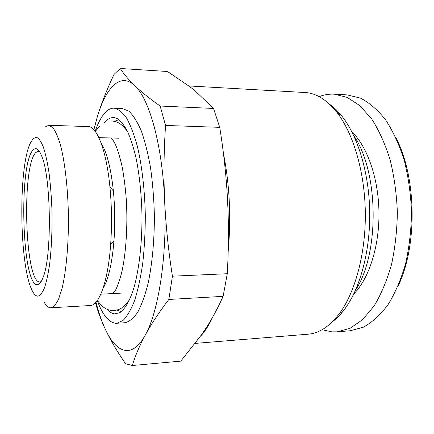 <?xml version="1.0" encoding="UTF-8"?>
<svg xmlns="http://www.w3.org/2000/svg" width="434" height="434" viewBox="0 0 434 434"><rect width="100%" height="100%" fill="white"/><g stroke="black" fill="none" stroke-linecap="round" stroke-linejoin="round"><path stroke-width="0.65" d="M397.794 286.722C417.595 246.441 416.743 177.549 395.954 137.773M322.044 329.731L331.842 331.858L337.175 331.836L350.135 330.779L363.329 327.231C372.063 322.424 380.249 314.986 387.882 304.912C395 293.389 400.87 279.789 405.492 264.122C409.219 247.554 411.231 230.199 411.53 212.063C410.781 193.944 408.34 176.643 404.211 160.173C399.204 144.625 392.998 131.177 385.598 119.833C377.716 109.948 369.35 102.717 360.502 98.127L347.222 94.905L334.24 94.167C329.07 93.907 324.046 94.731 319.169 96.646M337.175 331.836L350.108 328.288L362.661 319.619L374.184 305.84C381.166 294.236 386.922 280.532 391.452 264.74C395.103 248.031 397.072 230.53 397.36 212.242C396.622 193.96 394.218 176.513 390.155 159.902C385.235 144.224 379.142 130.672 371.878 119.242L360.019 105.755L347.254 97.395L334.24 94.167M353.791 293.926C368.889 278.78 379.392 246.604 378.969 212.47C378.546 178.331 367.256 146.426 351.784 131.654M355.549 290.134C379.826 253.402 378.817 171.528 353.639 135.403M329.683 104.328C333.871 107.279 337.891 111.158 341.748 115.954C357.871 135.994 369.226 173.237 369.73 212.584C370.197 251.926 359.764 289.435 344.14 309.871C340.402 314.764 336.48 318.735 332.373 321.789M188.866 85.943L304.972 92.513C315.865 93.066 326.308 99.419 336.301 111.565C352.972 132.359 364.793 171.359 365.319 212.638C365.813 253.912 354.958 293.194 338.802 314.395C329.113 326.786 318.833 333.393 307.956 334.213L195.349 343.381M95.48 302.775C97.764 311.276 101.106 320.227 105.495 329.623C110.567 340.31 117.256 351.681 125.562 363.725L132.354 365.504L180.799 361.131L202.027 334.126L206.714 327.035C212.812 317.406 218.28 307.18 223.114 296.357L227.291 273.724C228.523 251.644 228.74 229.722 227.937 207.957L227.096 191.877C225.647 170.302 223.19 148.791 219.734 127.341L213.528 108.446L195.137 90.885L190.049 86.843L167.486 71.496L120.299 68.496C123.549 73.742 128.372 79.465 134.762 85.661C149.057 98.344 162.267 144.31 164.616 200.193C163.553 175.059 163.873 150.142 165.571 125.442L219.734 127.341M120.299 68.496L114.033 74.398C107.035 89.165 101.507 103.156 97.444 116.377C106.189 87.38 120.386 71.968 134.762 85.661C141.262 91.862 149.719 98.654 160.146 106.032L213.528 108.446M132.354 365.504C135.12 356.108 139.428 345.952 145.276 335.032C151.233 324.1 159.088 312.241 168.842 299.455L223.114 296.357M160.146 106.032L165.571 125.442M168.842 299.455L172.423 276.181L227.291 273.724M172.423 276.181C168.403 250.651 165.804 225.322 164.616 200.193C167.329 255.886 158.502 311.905 145.276 335.032C132.088 359.265 116.448 353.243 105.495 329.623C101.876 321.903 98.713 312.762 96.017 302.2M93.793 129.652L97.444 116.377L93.885 129.755M114.099 108.164L122.29 108.516L128.795 111.12C133.146 115.156 137.28 121.666 141.191 130.656C144.875 141.007 147.983 153.321 150.522 167.589C152.632 182.714 153.918 198.598 154.379 215.242C154.444 240.214 152.204 264.056 148.092 283.418C145.048 295.386 141.555 305.053 137.6 312.42C133.488 318.339 129.267 321.773 124.938 322.728L116.757 323.281L123.006 320.52C127.135 316.37 130.992 309.74 134.573 300.621C137.898 290.14 140.616 277.7 142.732 263.308C144.413 248.069 145.276 232.082 145.319 215.356C144.772 190.266 142.016 166.374 137.545 147.034C134.301 135.093 130.667 125.475 126.647 118.178C122.507 112.346 118.325 109.005 114.099 108.164C111.668 108.082 109.308 108.972 107.03 110.833C102.505 114.668 98.556 121.487 95.176 131.296M97.265 300.621C102.44 314.514 108.446 322.061 115.287 323.254L116.757 323.281M106.91 309.198C109.487 312.1 112.156 313.663 114.923 313.88L119.876 312.61C125.046 309.1 129.94 300.621 133.998 287.547C139.168 269.102 142.162 242.845 141.983 215.394C141.506 194.454 139.547 175.434 136.108 158.334C133.634 147.837 130.824 138.961 127.667 131.719C124.379 125.524 120.988 121.205 117.484 118.753C114.001 116.914 110.632 117.256 107.377 119.789L104.605 122.491M116.562 309.963L121.292 311.645M114.473 121.325L118.921 119.681M101.203 143.274C106.862 152.274 110.914 168.148 113.366 190.906C114.956 207.447 115.156 224.009 113.979 240.588C112.091 263.395 108.429 279.366 102.999 288.501M44.773 127.157L48.679 125.269L88.064 126.571C96.863 126.229 106.422 150.175 109.938 187.114C111.755 206.21 111.988 225.322 110.648 244.456C108.044 281.471 99.082 305.65 90.277 305.525L50.507 307.798C48.201 307.614 45.993 305.579 43.883 301.701M48.679 125.269L52.644 127.428C55.302 130.873 57.825 136.444 60.223 144.148C64.818 161.193 67.937 187.922 68.42 216.306C68.643 244.689 66.18 271.483 62.008 288.637L58.601 299.135C56.127 304.18 53.572 307.066 50.935 307.798M37.861 284.357L37.932 284.655M33.087 138.658L29.924 143.898C18.261 169.868 19.421 263.964 31.725 289.635C33.673 293.937 35.724 296.113 37.872 296.162C40.167 295.538 42.386 292.749 44.512 287.791C46.536 281.595 48.266 273.501 49.709 263.514C51.63 246.903 52.357 228.49 51.885 208.282C51.32 195.289 50.333 183.219 48.917 172.07C47.295 161.79 45.413 153.359 43.275 146.79C41.046 141.446 38.772 138.272 36.451 137.269L33.087 138.658M33.423 149.725C18.353 162.245 21.841 286.809 37.525 284.726C39.445 284.558 41.273 282.198 43.004 277.635C52.161 256.776 51.169 176.242 41.496 155.622C38.805 149.171 36.114 147.207 33.423 149.725M39.554 151.678L38.328 151.352L36.098 152.329C21.407 164.036 24.684 283.527 39.939 281.981L41.159 281.623M223.45 153.544C229.64 184.7 231.213 217.363 228.181 251.519M212.861 316.755C209.155 324.903 205.157 331.25 200.871 335.791M341.748 115.954L336.301 111.565M344.14 309.871L338.802 314.395M226.993 190.32L228.002 209.736M118.911 138.191L98.881 137.638M120.826 293.145L100.818 294.192M113.366 190.906L109.938 187.114M113.979 240.588L110.648 244.456M40.964 281.932L40.069 281.975M111.647 120.94C117.006 121.623 120.967 122.638 127.759 131.909M129.82 299.205C123.267 308.639 119.328 309.757 113.99 310.57L112.666 310.587M111.571 310.511C106.932 309.73 103.178 308.324 97.379 300.469M95.29 131.448L99.413 126.278M110.768 137.969C111.614 137.86 113.225 140.166 115.607 144.885C117.809 150.077 119.985 157.363 122.133 166.732C124.037 176.996 125.453 188.334 126.386 200.747C127.775 226.011 126.006 252.36 122.138 270.61C120.196 278.758 117.918 285.453 115.303 290.704L112.688 293.568"/></g></svg>
